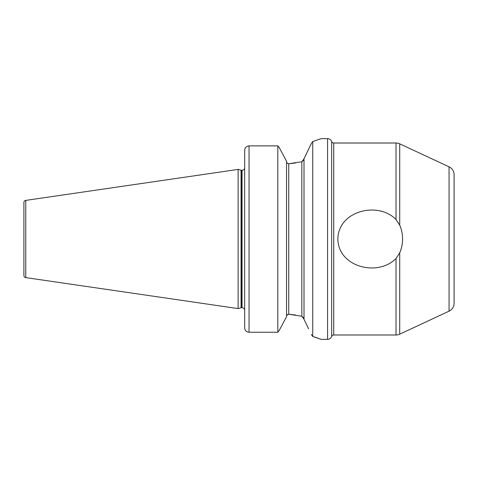 <?xml version="1.0" encoding="UTF-8"?>
<svg xmlns="http://www.w3.org/2000/svg" width="478" height="478" viewBox="0 0 478 478"><rect width="100%" height="100%" fill="white"/><g stroke="black" fill="none" stroke-linecap="round" stroke-linejoin="round"><path stroke-width="0.72" d="M337.862 239C338.185 210.786 378.11 200.951 396.023 219.527L399.716 225.138C401.61 229.548 402.572 234.172 402.596 239C402.584 243.78 401.622 248.399 399.716 252.862L396.023 258.473C378.014 277.073 338.155 267.166 337.862 239M304.008 158.726L311.298 143.585L304.008 158.726L304.008 319.274L308.621 328.876M295.547 162.986L288.742 163.745C287.374 163.631 286.645 162.867 286.555 161.456C286.645 162.867 287.368 163.625 288.742 163.745L301.827 161.755L304.008 158.893M286.555 161.283L278.961 147.087L277.832 145.88L278.961 147.087L286.555 161.283L286.555 316.717L279.14 330.579L283.723 322.029M399.716 252.862L399.716 334.17L449.063 311.16A8.723 8.723 0 0 0 454.1 303.249L454.1 174.751A8.723 8.723 0 0 0 449.063 166.84L399.716 143.83A8.723 8.723 0 0 0 396.023 143.012L333.74 143.012A2.181 2.181 0 0 1 331.684 141.56A4.362 4.362 0 0 0 327.573 138.65L327.573 339.35A4.362 4.362 0 0 0 331.684 336.44L331.684 141.56M244.67 168.776L244.324 168.979L244.67 170.06L244.419 169.134M244.324 168.979L244.324 168.979A2.617 2.617 0 0 1 242.053 170.293L242.053 307.707A2.617 2.617 0 0 1 244.324 309.021L244.652 308.202M242.053 170.293L241.731 170.293L241.731 307.707L242.053 307.707M241.731 170.293A2.617 2.617 0 0 1 241.049 170.204L238.128 169.415L238.128 308.585L241.049 307.796A2.617 2.617 0 0 1 241.731 307.707M238.128 169.415L25.764 200.39A2.181 2.181 0 0 0 23.9 202.547L23.9 275.453A2.181 2.181 0 0 0 25.764 277.61L238.128 308.585M333.74 143.012L333.74 334.988A2.181 2.181 0 0 0 331.684 336.44M327.573 138.65L321.025 138.65L312.737 141.554L312.737 336.446L321.025 339.35L327.573 339.35M399.716 334.17A8.723 8.723 0 0 1 396.023 334.988L396.023 258.473M333.74 334.988L396.023 334.988M318.641 338.448L316.424 337.659M315.785 337.438L313.556 336.703M244.67 150.397C244.856 147.726 246.307 146.22 249.038 145.88L277.832 145.88L249.038 145.88C246.313 146.214 244.861 147.72 244.67 150.397L244.67 327.812C244.856 330.435 246.313 331.917 249.038 332.246L277.832 332.246L279.14 330.579M277.832 145.88L277.832 332.246M286.555 316.544C286.645 315.133 287.368 314.375 288.742 314.255L301.827 316.245L304.008 319.107M311.333 334.463L312.737 336.446M244.742 328.607L244.67 327.812M295.547 315.014L288.742 314.255L287.075 315.014M303.811 318.091L301.827 316.245L301.827 161.755L303.811 159.909M312.737 141.554L311.298 143.585M449.063 311.16L449.063 166.84M241.049 170.204L241.049 307.796M25.764 200.39L25.764 277.61M399.716 143.83L399.716 225.138M396.023 219.527L396.023 143.012M249.038 145.88L249.038 332.246M288.742 163.745L288.742 314.255M244.67 309.224L244.324 309.021"/></g></svg>
